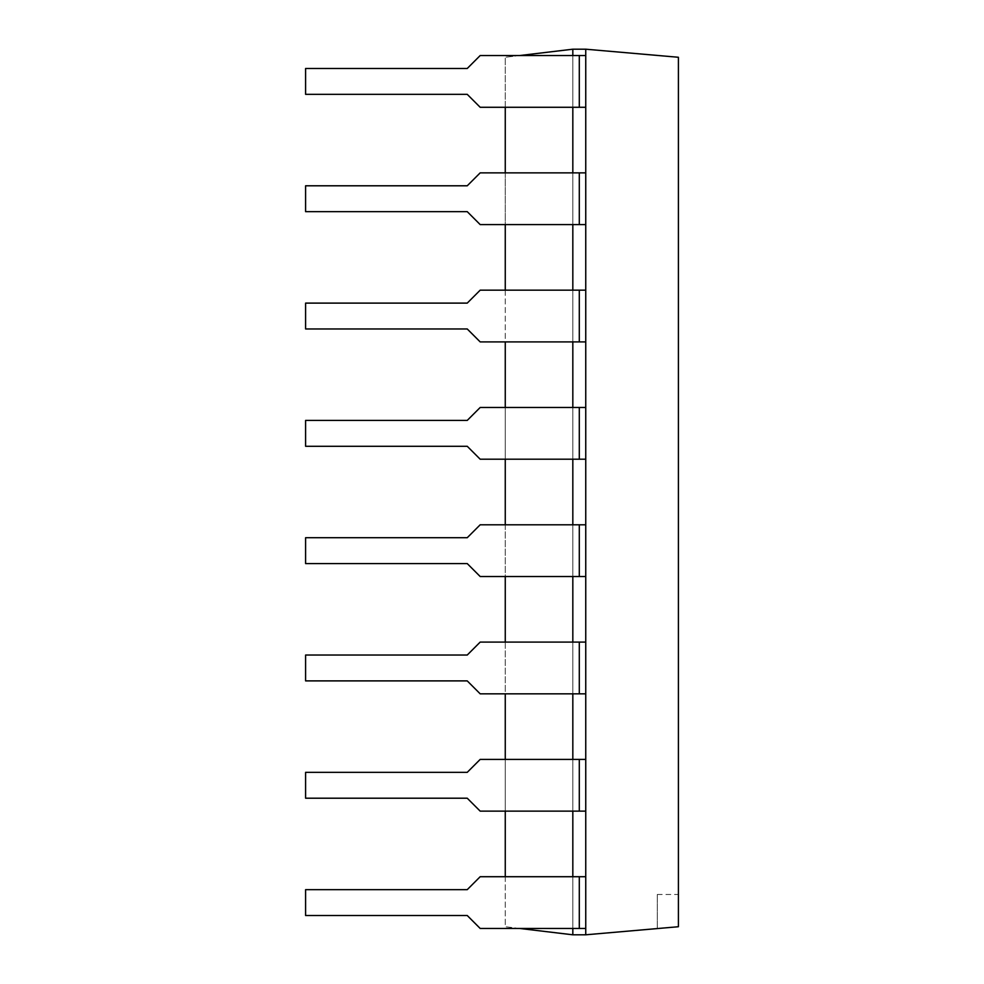 <?xml version="1.0" encoding="UTF-8"?>
<svg xmlns="http://www.w3.org/2000/svg" width="984" height="984" viewBox="0 0 984 984"><rect width="100%" height="100%" fill="white"/><g stroke="black" fill="none" stroke-linecap="round" stroke-linejoin="round"><path stroke-width="0.74" stroke-dasharray="4.92 3.69" d="M585.751 934.8L572.823 934.8L572.823 49.2L585.751 49.2L585.751 934.8L678.406 926.731L678.406 894.481L678.406 926.731L657.287 928.576L678.406 926.731L678.406 57.269L585.751 49.2M572.823 49.2L505.259 57.269L505.259 926.731L572.823 934.8M579.293 55.547L480.18 55.547L572.823 55.547L572.823 107.281L585.751 107.281L585.751 55.547L585.751 107.281L579.293 107.281L579.293 55.547L480.18 55.547L467.24 68.486L305.594 68.486L305.594 94.341L467.24 94.341L480.18 107.281L579.293 107.281M579.293 172.864L480.18 172.864L572.823 172.864L572.823 224.586L585.751 224.586L585.751 172.864L585.751 224.586L579.293 224.586L579.293 172.864L480.18 172.864L467.24 185.792L305.594 185.792L305.594 211.658L467.24 211.658L480.18 224.586L579.293 224.586M579.293 290.169L480.18 290.169L572.823 290.169L572.823 341.903L585.751 341.903L585.751 290.169L585.751 341.903L579.293 341.903L579.293 290.169L480.18 290.169L467.24 303.109L305.594 303.109L305.594 328.963L467.24 328.963L480.18 341.903L579.293 341.903M579.293 407.487L480.18 407.487L572.823 407.487L572.823 459.208L585.751 459.208L585.751 407.487L585.751 459.208L579.293 459.208L579.293 407.487L480.18 407.487L467.24 420.414L305.594 420.414L305.594 446.281L467.24 446.281L480.18 459.208L579.293 459.208M579.293 524.792L480.18 524.792L572.823 524.792L572.823 576.513L585.751 576.513L585.751 524.792L585.751 576.513L579.293 576.513L579.293 524.792L480.18 524.792L467.24 537.719L305.594 537.719L305.594 563.586L467.24 563.586L480.18 576.513L579.293 576.513M579.293 642.097L480.18 642.097L572.823 642.097L572.823 693.831L585.751 693.831L585.751 642.097L585.751 693.831L579.293 693.831L579.293 642.097L480.18 642.097L467.24 655.036L305.594 655.036L305.594 680.891L467.24 680.891L480.18 693.831L579.293 693.831M579.293 759.414L480.18 759.414L572.823 759.414L572.823 811.136L585.751 811.136L585.751 759.414L585.751 811.136L579.293 811.136L579.293 759.414L480.18 759.414L467.24 772.342L305.594 772.342L305.594 798.209L467.24 798.209L480.18 811.136L579.293 811.136M579.293 876.719L480.18 876.719L572.823 876.719L572.823 928.453L585.751 928.453L585.751 876.719L585.751 928.453L579.293 928.453L579.293 876.719L480.18 876.719L467.24 889.659L305.594 889.659L305.594 915.514L467.24 915.514L480.18 928.453L579.293 928.453M519.613 55.547L505.259 57.269L505.259 107.281M505.259 172.864L505.259 224.586M505.259 290.169L505.259 341.903M505.259 407.487L505.259 459.208M505.259 524.792L505.259 576.513M505.259 642.097L505.259 693.831M505.259 759.414L505.259 811.136M505.259 876.719L505.259 926.731L519.613 928.453M657.287 928.576L657.287 894.481L657.287 928.576M480.18 876.719L467.24 889.659L305.594 889.659L305.594 915.514L467.24 915.514L480.18 928.453L572.823 928.453L480.18 928.453L467.24 915.514L305.594 915.514L305.594 889.659L467.24 889.659L480.18 876.719M585.751 876.719L585.751 928.453L572.823 928.453L572.823 876.719L572.823 928.453L572.823 876.719L585.751 876.719L585.751 928.453M572.823 876.719L572.823 928.453M480.18 759.414L467.24 772.342L305.594 772.342L305.594 798.209L467.24 798.209L480.18 811.136L572.823 811.136L480.18 811.136L467.24 798.209L305.594 798.209L305.594 772.342L467.24 772.342L480.18 759.414M585.751 759.414L585.751 811.136L572.823 811.136L572.823 759.414L572.823 811.136L572.823 759.414L585.751 759.414L585.751 811.136M572.823 759.414L572.823 811.136M480.18 642.097L467.24 655.036L305.594 655.036L305.594 680.891L467.24 680.891L480.18 693.831L572.823 693.831L480.18 693.831L467.24 680.891L305.594 680.891L305.594 655.036L467.24 655.036L480.18 642.097M585.751 642.097L585.751 693.831L572.823 693.831L572.823 642.097L572.823 693.831L572.823 642.097L585.751 642.097L585.751 693.831M572.823 642.097L572.823 693.831M480.18 524.792L467.24 537.719L305.594 537.719L305.594 563.586L467.24 563.586L480.18 576.513L572.823 576.513L480.18 576.513L467.24 563.586L305.594 563.586L305.594 537.719L467.24 537.719L480.18 524.792M585.751 524.792L585.751 576.513L572.823 576.513L572.823 524.792L572.823 576.513L572.823 524.792L585.751 524.792L585.751 576.513M572.823 524.792L572.823 576.513M480.18 407.487L467.24 420.414L305.594 420.414L305.594 446.281L467.24 446.281L480.18 459.208L572.823 459.208L480.18 459.208L467.24 446.281L305.594 446.281L305.594 420.414L467.24 420.414L480.18 407.487M585.751 407.487L585.751 459.208L572.823 459.208L572.823 407.487L572.823 459.208L572.823 407.487L585.751 407.487L585.751 459.208M572.823 407.487L572.823 459.208M480.18 290.169L467.24 303.109L305.594 303.109L305.594 328.963L467.24 328.963L480.18 341.903L572.823 341.903L480.18 341.903L467.24 328.963L305.594 328.963L305.594 303.109L467.24 303.109L480.18 290.169M585.751 290.169L585.751 341.903L572.823 341.903L572.823 290.169L572.823 341.903L572.823 290.169L585.751 290.169L585.751 341.903M572.823 290.169L572.823 341.903M480.18 172.864L467.24 185.792L305.594 185.792L305.594 211.658L467.24 211.658L480.18 224.586L572.823 224.586L480.18 224.586L467.24 211.658L305.594 211.658L305.594 185.792L467.24 185.792L480.18 172.864M585.751 172.864L585.751 224.586L572.823 224.586L572.823 172.864L572.823 224.586L572.823 172.864L585.751 172.864L585.751 224.586M572.823 172.864L572.823 224.586M480.18 55.547L467.24 68.486L305.594 68.486L305.594 94.341L467.24 94.341L480.18 107.281L572.823 107.281L480.18 107.281L467.24 94.341L305.594 94.341L305.594 68.486L467.24 68.486L480.18 55.547M585.751 55.547L585.751 107.281L572.823 107.281L572.823 55.547L572.823 107.281L572.823 55.547L585.751 55.547L585.751 107.281M572.823 55.547L572.823 107.281M657.287 894.481L678.406 894.481"/><path stroke-width="1.48" d="M572.823 55.547L572.823 49.2L585.751 49.2L585.751 934.8L678.406 926.731L678.406 57.269L585.751 49.2M572.823 928.453L572.823 934.8L585.751 934.8M572.823 107.281L572.823 172.864M572.823 224.586L572.823 290.169M572.823 341.903L572.823 407.487M572.823 459.208L572.823 524.792M572.823 576.513L572.823 642.097M572.823 693.831L572.823 759.414M572.823 811.136L572.823 876.719M572.823 49.2L519.613 55.547M505.259 107.281L505.259 172.864M505.259 224.586L505.259 290.169M505.259 341.903L505.259 407.487M505.259 459.208L505.259 524.792M505.259 576.513L505.259 642.097M505.259 693.831L505.259 759.414M505.259 811.136L505.259 876.719M572.823 934.8L519.613 928.453M579.293 876.719L579.293 928.453L480.18 928.453L467.24 915.514L305.594 915.514L305.594 889.659L467.24 889.659L480.18 876.719L585.751 876.719M579.293 928.453L585.751 928.453M579.293 759.414L579.293 811.136L480.18 811.136L467.24 798.209L305.594 798.209L305.594 772.342L467.24 772.342L480.18 759.414L585.751 759.414M579.293 811.136L585.751 811.136M579.293 642.097L579.293 693.831L480.18 693.831L467.24 680.891L305.594 680.891L305.594 655.036L467.24 655.036L480.18 642.097L585.751 642.097M579.293 693.831L585.751 693.831M579.293 524.792L579.293 576.513L480.18 576.513L467.24 563.586L305.594 563.586L305.594 537.719L467.24 537.719L480.18 524.792L585.751 524.792M579.293 576.513L585.751 576.513M579.293 407.487L579.293 459.208L480.18 459.208L467.24 446.281L305.594 446.281L305.594 420.414L467.24 420.414L480.18 407.487L585.751 407.487M579.293 459.208L585.751 459.208M579.293 290.169L579.293 341.903L480.18 341.903L467.24 328.963L305.594 328.963L305.594 303.109L467.24 303.109L480.18 290.169L585.751 290.169M579.293 341.903L585.751 341.903M579.293 172.864L579.293 224.586L480.18 224.586L467.24 211.658L305.594 211.658L305.594 185.792L467.24 185.792L480.18 172.864L585.751 172.864M579.293 224.586L585.751 224.586M579.293 55.547L579.293 107.281L480.18 107.281L467.24 94.341L305.594 94.341L305.594 68.486L467.24 68.486L480.18 55.547L585.751 55.547M579.293 107.281L585.751 107.281"/></g></svg>

